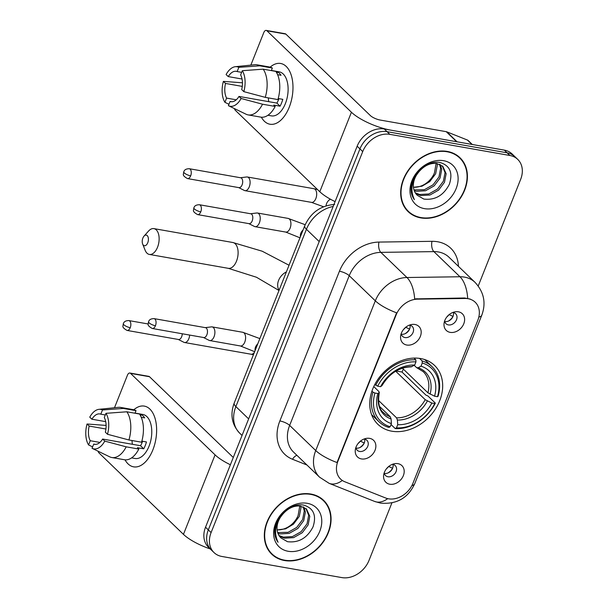 <?xml version="1.0" encoding="UTF-8"?>
<svg xmlns="http://www.w3.org/2000/svg" width="608" height="608" viewBox="0 0 608 608"><rect width="100%" height="100%" fill="white"/><g stroke="black" fill="none" stroke-linecap="round" stroke-linejoin="round"><path stroke-width="0.91" d="M420.668 358.553A40.858 31.844 134 0 0 377.165 380.456A40.858 31.844 134 0 0 377.857 424.285A40.858 31.844 134 0 0 391.757 431.186A40.858 31.844 134 0 0 435.26 409.29A40.858 31.844 134 0 0 434.576 365.454A40.858 31.844 134 0 0 420.668 358.553M361.456 458.926A11.567 9.014 -46 0 1 355.361 449.517A11.567 9.014 -46 0 1 366.046 438.436A11.567 9.014 -46 0 1 369.641 438.368A11.567 9.014 -46 0 1 375.022 450.315A11.567 9.014 -46 0 1 361.456 458.926M355.908 447.412A6.939 5.404 134 0 0 357.253 450.285A6.939 5.404 134 0 0 359.617 451.463A6.939 5.404 134 0 0 367.004 447.739A6.939 5.404 134 0 0 366.89 440.298A6.939 5.404 134 0 0 364.526 439.128A6.939 5.404 134 0 0 363.964 439.06M406.782 345.032A11.567 9.014 -46 0 1 400.687 335.631A11.567 9.014 -46 0 1 411.373 324.55A11.567 9.014 -46 0 1 414.96 324.482A11.567 9.014 -46 0 1 420.348 336.429A11.567 9.014 -46 0 1 406.782 345.032M401.234 333.526A6.939 5.404 134 0 0 402.58 336.399A6.939 5.404 134 0 0 404.936 337.569A6.939 5.404 134 0 0 412.323 333.853A6.939 5.404 134 0 0 412.209 326.412A6.939 5.404 134 0 0 409.845 325.234A6.939 5.404 134 0 0 409.283 325.166M389.789 484.219A11.567 9.014 -46 0 1 383.694 474.818A11.567 9.014 -46 0 1 394.379 463.737A11.567 9.014 -46 0 1 397.966 463.668A11.567 9.014 -46 0 1 403.355 475.616A11.567 9.014 -46 0 1 389.789 484.219M384.233 472.712A6.939 5.404 134 0 0 385.586 475.585A6.939 5.404 134 0 0 387.942 476.756A6.939 5.404 134 0 0 395.329 473.039A6.939 5.404 134 0 0 395.215 465.599A6.939 5.404 134 0 0 392.852 464.421A6.939 5.404 134 0 0 392.289 464.352M450.216 332.371A11.567 9.014 -46 0 1 444.121 322.97A11.567 9.014 -46 0 1 454.807 311.881A11.567 9.014 -46 0 1 458.394 311.813A11.567 9.014 -46 0 1 463.782 323.76A11.567 9.014 -46 0 1 450.216 332.371M444.668 320.857A6.939 5.404 134 0 0 446.014 323.737A6.939 5.404 134 0 0 448.37 324.908A6.939 5.404 134 0 0 455.757 321.191A6.939 5.404 134 0 0 455.643 313.743A6.939 5.404 134 0 0 453.279 312.573A6.939 5.404 134 0 0 452.717 312.504M364.64 439.143A6.939 5.404 -46 0 1 362.535 445.641A6.939 5.404 -46 0 1 356.136 448.104A6.939 5.404 -46 0 1 356.022 448.088M409.959 325.257A6.939 5.404 -46 0 1 407.854 331.755A6.939 5.404 -46 0 1 401.462 334.218A6.939 5.404 -46 0 1 401.348 334.195M392.966 464.444A6.939 5.404 -46 0 1 390.86 470.942A6.939 5.404 -46 0 1 384.469 473.404A6.939 5.404 -46 0 1 384.347 473.381M453.393 312.596A6.939 5.404 -46 0 1 451.288 319.086A6.939 5.404 -46 0 1 444.896 321.556A6.939 5.404 -46 0 1 444.782 321.533M465.059 298.475A20.816 16.218 -46 0 1 468.137 298.718A20.816 16.218 -46 0 1 475.22 302.237A20.816 16.218 -46 0 1 477.827 320.226L412.931 483.314A20.816 16.218 -46 0 1 385.662 498.005L344.804 481.764A20.816 16.218 -46 0 1 340.571 479.051A20.816 16.218 -46 0 1 337.964 461.062L396.135 314.891A20.816 16.218 -46 0 1 417.476 299.151L465.059 298.475L464.558 297.988L470.303 299.098M447.268 151.43A37.392 29.138 134 0 0 407.466 171.471A37.392 29.138 134 0 0 408.09 211.584A37.392 29.138 134 0 0 420.82 217.9A37.392 29.138 134 0 0 460.628 197.858A37.392 29.138 134 0 0 459.998 157.746A37.392 29.138 134 0 0 447.268 151.43M406.76 210.186A37.392 29.138 134 0 0 408.591 211.531M310.924 494.053A37.392 29.138 134 0 0 271.115 514.094A37.392 29.138 134 0 0 271.746 554.207A37.392 29.138 134 0 0 284.476 560.523A37.392 29.138 134 0 0 324.277 540.482A37.392 29.138 134 0 0 323.654 500.369A37.392 29.138 134 0 0 310.924 494.053M270.416 552.809A37.392 29.138 134 0 0 272.247 554.154M478.222 285.98L520.646 179.383A23.127 18.027 134 0 0 517.742 159.395L512.179 154.029A23.127 18.027 134 0 0 504.306 150.123L384.286 128.995A23.127 18.027 134 0 0 357.154 146.209L205.534 527.212L208.316 529.895A23.127 18.027 134 0 0 211.219 549.875A23.127 18.027 134 0 1 208.316 529.895L359.936 148.892L208.316 529.895L211.098 532.57A23.127 18.027 134 0 0 214.001 552.558A23.127 18.027 134 0 0 221.874 556.464L341.894 577.6A23.127 18.027 134 0 0 369.026 560.378L391.894 502.915M384.286 128.995L387.068 131.678A23.127 18.027 134 0 0 359.936 148.892A23.127 18.027 134 0 1 387.068 131.678L507.087 152.806L387.068 131.678L389.85 134.353A23.127 18.027 134 0 0 362.718 151.574L211.098 532.57M514.961 156.712A23.127 18.027 134 0 0 507.087 152.806A23.127 18.027 134 0 1 514.961 156.712M342.319 480.464A26.98 16.104 111.7 0 1 329.148 483.352L319.603 477.204A30.841 24.031 -46 0 1 315.734 450.551A26.98 7.858 -158.3 0 0 337.022 462.544L396.598 312.824A26.98 7.858 21.7 0 1 375.318 300.831A30.841 24.031 -46 0 1 406.942 277.514A26.98 13.376 89.2 0 1 414.648 298.9L464.558 297.988M517.742 159.395A23.127 18.027 134 0 0 509.869 155.488L389.85 134.353M323.616 500.87A37.392 29.138 134 0 0 322.202 499.092M459.96 158.247A37.392 29.138 134 0 0 458.546 156.469M205.534 527.212A23.127 18.027 134 0 0 208.438 547.192L214.001 552.558M459.732 158.027A37.004 28.842 134 0 0 447.131 151.772A37.004 28.842 134 0 0 407.74 171.608A37.004 28.842 134 0 0 408.363 211.31A37.004 28.842 134 0 0 420.956 217.558A37.004 28.842 134 0 0 460.355 197.722A37.004 28.842 134 0 0 459.732 158.027L456.95 155.344A37.004 28.842 134 0 0 456.714 155.124M440.298 164.57L441.727 169.442L440.063 178.022L434.173 185.866L425.532 190.76L416.351 191.315L414.276 190.722M439.561 164.236L440.625 168.378L438.961 176.958L433.071 184.802L424.422 189.696L414.002 189.932M419.512 171.137A19.274 15.018 134 0 0 417.187 195.191A19.274 15.018 134 0 0 417.308 195.305L423.791 199.059C435.07 200.412 443.604 195.449 449.403 184.186C453.013 172.832 449.966 165.627 440.253 162.564C429.164 159.874 414.382 170.886 411.616 183.92C410.301 190.099 411.228 195.335 414.413 199.644C409.868 189.84 411.57 180.34 419.512 171.137C424.688 165.444 430.388 162.876 436.612 163.438L442.829 166.364L446.143 173.698L444.478 182.286L438.588 190.122L429.947 195.024L420.766 195.571L415.735 193.488M442.259 165.855L445.041 172.634L443.376 181.222L437.486 189.058L428.838 193.952L419.664 194.507L415.317 192.85M437.061 163.506L437.312 165.186L435.647 173.766L429.757 181.61L421.967 186.223L413.463 187.294M413.455 187.234A19.274 15.018 134 0 0 434.454 172.9L436.118 163.377M443.589 160.687A26.98 21.029 134 0 0 411.935 180.774A26.98 21.029 134 0 0 424.498 208.65A26.98 21.029 134 0 0 456.152 188.556A26.98 21.029 134 0 0 443.589 160.687M405.346 208.4A37.004 28.842 134 0 0 405.582 208.628L408.363 211.31M270.172 67.138A30.841 17.108 100 0 1 289.894 71.744A30.841 17.108 100 0 1 289.218 107.259A30.841 17.108 100 0 1 261.356 117.207A30.841 17.108 100 0 0 269.96 124.222A30.841 17.108 100 0 0 289.218 107.259A30.841 17.108 100 0 0 280.653 63.483A30.841 17.108 100 0 0 270.172 67.138M457.186 141.884A3.853 3.002 134 0 0 456.654 141.732L390.602 130.104A30.841 8.983 -158.3 0 1 351.424 112.244L266.912 30.772A3.853 2.136 -80 0 0 266.22 30.4A3.853 2.136 -80 0 0 263.811 32.52L250.838 65.117M335.107 201.62A30.841 8.983 -158.3 0 1 319.793 191.733L235.281 110.261A3.853 2.136 -80 0 1 234.528 108.642M266.22 30.4L285.167 33.736A3.853 2.136 100 0 1 285.866 34.109L370.371 115.581A7.706 2.242 21.7 0 0 380.167 120.042L446.219 131.678A3.853 3.002 -46 0 1 446.751 131.822L467.43 140.045A3.853 3.002 -46 0 1 468.213 140.547L472.302 144.491M242.045 79.025L228.243 76.593A15.42 8.558 100 0 1 236.284 71.326A15.42 8.558 100 0 1 237.15 71.562L241.65 72.352M263.196 69.168L242.311 70.703L240.631 74.913A15.42 8.558 100 0 1 241.71 89.574L243.846 91.641L265.27 97.356L277.902 99.583A25.437 14.113 100 0 0 275.827 71.394L263.196 69.168A25.437 14.113 100 0 1 265.27 97.356M278.206 98.526L282.811 99.332A22.359 12.403 100 0 1 281.595 102.904A22.359 12.403 100 0 1 280.083 106.187L273.767 105.078L275.181 106.43L262.542 104.211L241.125 98.488L238.982 96.429L276.883 103.102A15.42 8.558 -80 0 0 278.472 99.887A15.42 8.558 -80 0 0 278.928 98.648M271.388 70.46L279.178 71.835A22.359 12.403 100 0 1 285.388 103.573A22.359 12.403 100 0 1 271.426 115.87L267.953 115.254M275.181 106.43A25.437 14.113 100 0 1 260.786 117.124L248.148 114.904A25.437 14.113 100 0 1 246.042 114.213L228.471 105.708A20.041 11.119 100 0 1 228.395 105.67L230.067 101.452L231.838 101.764M262.542 104.211A25.437 14.113 100 0 1 248.148 114.904M242.448 82.794L223.372 81.381L225.515 83.44L242.273 86.397M242.311 70.703A20.041 11.119 100 0 1 243.846 91.641M241.125 98.488A20.041 11.119 100 0 1 228.471 105.708M236.246 99.803L226.594 98.101L224.914 102.319L228.95 104.264M224.914 102.319A20.041 11.119 100 0 1 223.372 81.381M238.982 96.429A15.42 8.558 100 0 1 230.941 101.696A15.42 8.558 100 0 1 230.067 101.452M226.594 98.101A15.42 8.558 100 0 1 225.515 83.44M277.613 74.678L281.04 75.286A22.359 12.403 100 0 0 277.567 71.934L276.009 71.66M228.243 76.593L226.1 74.526A20.041 11.119 100 0 1 235.342 66.705L254.76 64.714A25.437 14.113 100 0 1 256.971 64.79L269.61 67.017A25.437 14.113 100 0 1 272.354 68.043L259.722 65.816L238.83 67.351L237.15 71.562M271.335 70.604L272.354 68.043M256.971 64.79A25.437 14.113 100 0 1 259.722 65.816M235.342 66.705A20.041 11.119 100 0 1 238.83 67.351M268.766 101.673A15.42 8.558 100 0 1 268.364 97.903M277.567 71.934L276.997 73.355M276.883 103.102L280.083 106.187M323.38 500.65A37.004 28.842 134 0 0 310.787 494.395A37.004 28.842 134 0 0 271.388 514.231A37.004 28.842 134 0 0 272.012 553.934A37.004 28.842 134 0 0 284.612 560.181A37.004 28.842 134 0 0 324.003 540.345A37.004 28.842 134 0 0 323.38 500.65L320.598 497.967A37.004 28.842 134 0 0 320.37 497.747M303.954 507.194L305.383 512.065L303.719 520.646L297.829 528.489L289.18 533.383L280.007 533.938L277.924 533.345M303.21 506.859L304.274 511.001L302.617 519.582L296.719 527.425L288.078 532.319L277.658 532.555M283.168 513.76A19.274 15.018 134 0 0 280.843 537.814A19.274 15.018 134 0 0 280.964 537.928L287.447 541.682C298.718 543.028 307.26 538.072 313.059 526.809C316.669 515.455 313.622 508.25 303.909 505.187C292.82 502.497 278.031 513.509 275.272 526.543C273.95 532.722 274.884 537.958 278.069 542.268C273.524 532.464 275.219 522.956 283.168 513.76C288.344 508.068 294.044 505.499 300.261 506.061L306.485 508.987L309.799 516.321L308.134 524.909L302.244 532.745L293.596 537.639L284.422 538.194L279.384 536.112M305.915 508.478L308.689 515.257L307.032 523.845L301.135 531.681L292.494 536.575L283.32 537.13L278.966 535.473M300.709 506.13L300.96 507.809L299.303 516.39L293.406 524.225L285.623 528.846L277.111 529.918M277.111 529.857A19.274 15.018 134 0 0 298.11 515.523L299.774 506M307.245 503.302A26.98 21.029 134 0 0 275.591 523.397A26.98 21.029 134 0 0 288.154 551.274A26.98 21.029 134 0 0 319.808 531.179A26.98 21.029 134 0 0 307.245 503.302M269.002 551.023A37.004 28.842 134 0 0 269.23 551.251L272.012 553.934M142.88 238.062A5.396 2.994 -80 0 0 142.652 244.028A5.396 2.994 -80 0 0 147.752 242.759A5.396 2.994 -80 0 0 147.752 236.314A5.396 2.994 -80 0 0 144.043 236.102A5.396 2.994 -80 0 0 142.88 238.062M144.043 236.102L148.55 231.063A13.102 7.273 100 0 1 153.908 228.616A13.102 7.273 100 0 1 157.54 247.22A13.102 7.273 100 0 1 149.363 254.433A13.102 7.273 100 0 1 145.16 250.298L142.652 244.028M374.946 393.034L372.985 392.137A38.236 29.8 134 0 0 378.974 421.732A38.236 29.8 134 0 0 388.9 427.462L390.146 426.755A36.7 28.599 134 0 1 374.946 393.034L377.872 393.543A33.151 25.832 134 0 0 391.408 423.578L391.081 418.927L390.252 416.731L379.574 406.44M373.768 386.582L378.883 391.514L379.179 392.532L377.872 393.543M396.082 370.994L401.994 372.035A36.617 28.538 134 0 0 403.34 369.109M401.994 372.035L425.995 395.17L427.888 395.937L435.328 403.112L434.75 403.56A36.7 28.599 134 0 1 396.462 427.865L395.223 428.572A38.236 29.8 134 0 0 435.328 403.112M395.223 428.572L391.028 424.536M372.985 392.137L371.936 391.134M374.824 384.438L377.674 386.179A36.7 28.599 134 0 1 415.963 361.874L415.819 359.83A38.236 29.8 134 0 0 375.706 385.282M415.819 359.83L414.018 358.097M396.462 427.865L397.723 424.696A33.151 25.832 134 0 0 431.832 403.051L434.75 403.56M391.408 423.578L390.146 426.755M415.963 361.874L414.702 365.051A33.151 25.832 134 0 0 380.6 386.696L377.674 386.179M431.832 403.051L425.205 399.669L395.694 371.222M378.389 400.315L396.568 417.84L397.396 420.037L397.723 424.696M380.6 386.696L382.014 385.556C389.447 373.418 399.137 367.186 411.107 366.875L414.702 365.051M390.252 416.731A28.523 22.23 134 0 1 383.61 412.703C379.096 409.404 377.667 402.618 379.316 392.342L379.179 392.532A29.655 23.112 134 0 0 391.081 418.927M419.459 358.363L422.134 360.939L422.279 362.991A36.7 28.599 134 0 1 437.479 396.712L438.056 396.264A38.236 29.8 134 0 0 432.06 366.67A38.236 29.8 134 0 0 422.134 360.939M437.479 396.712L434.553 396.196A33.151 25.832 134 0 0 421.017 366.16L422.279 362.991M402.382 368.182L427.926 392.814L434.553 396.196M421.017 366.16L418.198 367.772L416.564 367.597L414.208 365.332M427.926 392.814A28.523 22.23 134 0 0 423.206 371.632L416.564 367.597M448.567 321.024A11.567 9.014 134 0 0 453.028 316.403L449.046 314.594M446.872 316.912A8.482 6.612 134 0 0 448.856 314.86M238.724 187.606L244.317 190.448A6.939 3.846 -80 0 0 244.933 190.654A6.939 3.846 -80 0 0 249.265 186.838A6.939 3.846 -80 0 0 248.588 177.658A6.939 3.846 -80 0 0 247.342 176.989A6.939 3.846 -80 0 0 246.688 176.974L240.456 177.734M190.661 175.834A5.008 2.782 -80 0 1 187.53 178.592L238.952 187.644A5.008 2.782 -80 0 0 242.083 184.893A5.008 2.782 -80 0 0 241.589 178.258A5.008 2.782 -80 0 0 240.684 177.779L189.27 168.72C184.186 168.811 184.118 171.426 183.745 171.806A5.008 1.459 -158.3 0 0 184.292 172.938A5.008 1.459 21.7 0 0 190.661 175.834A5.008 2.782 -80 0 0 189.27 168.72M388.14 472.88A11.567 9.014 134 0 0 392.601 468.251L388.611 466.45M386.445 468.76A8.482 6.612 134 0 0 388.428 466.708M178.288 339.454L183.89 342.296A6.939 3.846 -80 0 0 184.505 342.509A6.939 3.846 -80 0 0 188.837 338.694A6.939 3.846 -80 0 0 189.658 335.069M130.234 327.689A5.008 2.782 -80 0 0 128.843 320.576C123.758 320.659 123.69 323.274 123.318 323.654A5.008 1.459 -158.3 0 0 123.865 324.786A5.008 1.459 21.7 0 0 130.234 327.689A5.008 2.782 -80 0 1 127.102 330.44L178.524 339.5A5.008 2.782 -80 0 0 181.648 336.741A5.008 2.782 -80 0 0 182.263 333.762M409.602 329.057L405.612 327.264M405.133 333.693A11.567 9.014 134 0 0 409.594 329.065M403.438 329.574A8.482 6.612 134 0 0 405.422 327.522M248.832 223.622L254.433 226.465A6.939 3.846 -80 0 0 255.048 226.67A6.939 3.846 -80 0 0 259.38 222.855A6.939 3.846 -80 0 0 258.704 213.666A6.939 3.846 -80 0 0 257.45 213.005A6.939 3.846 -80 0 0 256.804 212.99L250.572 213.75M200.769 211.85A5.008 2.782 -80 0 1 197.646 214.609L249.06 223.66A5.008 2.782 -80 0 0 252.191 220.902A5.008 2.782 -80 0 0 251.704 214.267A5.008 2.782 -80 0 0 250.8 213.788L199.378 204.736C194.302 204.82 194.233 207.434 193.853 207.814A5.008 1.459 -158.3 0 0 194.408 208.947A5.008 1.459 21.7 0 0 200.769 211.85A5.008 2.782 -80 0 0 199.378 204.736M359.814 447.579A11.567 9.014 134 0 0 364.276 442.951L360.286 441.15M358.12 443.468A8.482 6.612 134 0 0 360.103 441.408M203.513 337.508L209.106 340.351A6.939 3.846 -80 0 0 209.722 340.556A6.939 3.846 -80 0 0 214.054 336.741A6.939 3.846 -80 0 0 213.385 327.56A6.939 3.846 -80 0 0 212.131 326.891A6.939 3.846 -80 0 0 211.485 326.876L205.253 327.636M155.45 325.736A5.008 2.782 -80 0 1 152.319 328.495L203.741 337.546A5.008 2.782 -80 0 0 206.872 334.795A5.008 2.782 -80 0 0 206.386 328.16A5.008 2.782 -80 0 0 205.481 327.674L154.06 318.622C148.975 318.706 148.907 321.328 148.534 321.708A5.008 1.459 -158.3 0 0 149.082 322.833A5.008 1.459 21.7 0 0 155.45 325.736A5.008 2.782 -80 0 0 154.06 318.622M133.828 409.762A30.841 17.108 100 0 1 153.543 414.367A30.841 17.108 100 0 1 152.866 449.882A30.841 17.108 100 0 1 125.012 459.83A30.841 17.108 100 0 0 133.608 466.845A30.841 17.108 100 0 0 152.866 449.882A30.841 17.108 100 0 0 144.301 406.106A30.841 17.108 100 0 0 133.828 409.762M230.394 464.755A30.841 8.983 -158.3 0 1 215.08 454.868L130.568 373.396A3.853 2.136 -80 0 0 129.876 373.023A3.853 2.136 -80 0 0 127.467 375.144L114.494 407.74M210.246 548.948A30.841 8.983 -158.3 0 1 183.449 534.356L98.937 452.884A3.853 2.136 -80 0 1 98.177 451.265M129.876 373.023L148.823 376.36A3.853 2.136 100 0 1 149.522 376.732L233.282 457.482M105.701 421.64L91.892 419.216A15.42 8.558 100 0 1 99.94 413.949A15.42 8.558 100 0 1 100.806 414.185L105.306 414.975M126.852 411.791L105.959 413.326L104.287 417.536A15.42 8.558 100 0 1 105.366 432.197L107.502 434.264L128.926 439.979L141.558 442.206A25.437 14.113 100 0 0 139.483 414.018L126.852 411.791A25.437 14.113 100 0 1 128.926 439.979M141.862 441.142L146.467 441.955A22.359 12.403 100 0 1 145.251 445.527A22.359 12.403 100 0 1 143.739 448.81L137.423 447.701L138.829 449.054L126.198 446.834L104.774 441.112L102.638 439.052L140.539 445.725A15.42 8.558 -80 0 0 142.12 442.51A15.42 8.558 -80 0 0 142.576 441.271M135.044 413.083L142.834 414.451A22.359 12.403 100 0 1 149.044 446.196A22.359 12.403 100 0 1 135.082 458.493L131.609 457.877M138.829 449.054A25.437 14.113 100 0 1 124.442 459.747L111.804 457.528A25.437 14.113 100 0 1 109.698 456.836L92.127 448.332A20.041 11.119 100 0 1 92.044 448.294L93.723 444.076L95.486 444.387M126.198 446.834A25.437 14.113 100 0 1 111.804 457.528M106.096 425.418L87.028 424.004L89.171 426.064L105.921 429.012M105.959 413.326A20.041 11.119 100 0 1 107.502 434.264M104.774 441.112A20.041 11.119 100 0 1 92.127 448.332M99.902 442.426L90.242 440.724L88.57 444.942L92.606 446.888M88.57 444.942A20.041 11.119 100 0 1 87.028 424.004M102.638 439.052A15.42 8.558 100 0 1 94.59 444.319A15.42 8.558 100 0 1 93.723 444.076M90.242 440.724A15.42 8.558 100 0 1 89.171 426.064M141.261 417.301L144.696 417.909A22.359 12.403 100 0 0 141.216 414.557L139.665 414.284M91.892 419.216L89.756 417.149A20.041 11.119 100 0 1 98.998 409.328L118.408 407.337A25.437 14.113 100 0 1 120.627 407.413L133.258 409.64A25.437 14.113 100 0 1 136.01 410.666L123.371 408.439L102.486 409.974L100.806 414.185M134.984 413.227L136.01 410.666M120.627 407.413A25.437 14.113 100 0 1 123.371 408.439M98.998 409.328A20.041 11.119 100 0 1 102.486 409.974M132.415 444.296A15.42 8.558 100 0 1 132.02 440.526M141.216 414.557L140.653 415.978M140.539 445.725L143.739 448.81M417.476 299.151L416.974 298.665M306.964 465.014L292.532 459.276A38.547 30.043 -46 0 1 279.862 420.941L339.439 271.221A38.547 30.043 -46 0 1 378.966 242.075A7.706 3.823 -90.8 0 0 380.859 252.366L406.942 277.514L459.967 276.762A30.841 24.031 -46 0 1 464.52 277.119A30.841 24.031 -46 0 1 475.015 282.332L448.932 257.184A30.841 24.031 134 0 0 438.436 251.97A30.841 24.031 134 0 0 433.884 251.621L380.859 252.366A30.841 24.031 134 0 0 349.235 275.682L289.651 425.402A30.841 24.031 134 0 0 293.52 452.056L319.603 477.204M467.681 298.308A26.98 13.376 89.2 0 0 459.967 276.762L433.884 251.621A7.706 3.823 -90.8 0 1 431.992 241.323A38.547 30.043 -46 0 1 458.432 266.342M411.852 485.64A26.98 7.858 21.7 0 0 414.755 483.634L481.84 315.066A26.98 7.858 -158.3 0 1 478.815 317.095M279.862 420.941A7.706 2.242 21.7 0 1 289.651 425.402L315.734 450.551L375.318 300.831L349.235 275.682A7.706 2.242 21.7 0 0 339.439 271.221M387.722 498.651A26.98 16.104 111.7 0 1 374.665 501.448L329.148 483.352M378.966 242.075L431.992 241.323M509.869 155.488L504.306 150.123M362.718 151.574L357.154 146.209M296.962 455.369A7.706 4.606 -68.3 0 0 292.532 459.276M333.176 206.469A30.841 24.031 134 0 0 306.432 229.277L319.2 241.581M234.186 403.104A15.42 4.492 21.7 0 0 235.874 406.577A30.841 24.031 134 0 0 239.742 433.223C231.815 424.642 229.961 414.595 234.186 403.104L304.737 225.796A15.42 4.492 21.7 0 0 306.432 229.277L235.874 406.577L248.642 418.889M319.793 191.733L351.424 112.244M456.654 141.732L446.219 131.678M285.866 34.109L266.912 30.772M446.751 131.822L457.11 141.816M471.975 144.43L467.43 140.045M278.996 290.495L256.462 277.24L228.319 268.333A13.102 7.273 -80 0 0 236.504 261.128A13.102 7.273 -80 0 0 232.864 242.516L153.908 228.616M279.095 290.236A13.102 10.214 -46 0 1 278.624 280.326A13.102 10.214 -46 0 1 286.406 271.875M397.396 420.037A29.655 23.112 134 0 0 427.363 401.022M411.874 366.662A29.655 23.112 134 0 0 381.908 385.685M396.568 417.84A28.523 22.23 134 0 0 425.205 399.669M430.092 394.166A29.655 23.112 134 0 0 418.198 367.772M323.524 206.758L311.516 202.38A6.939 3.846 -80 0 0 315.848 198.565A6.939 3.846 -80 0 0 315.993 198.17A6.939 3.846 -80 0 0 313.918 188.716L317.475 189.498M326.116 205.816A6.939 5.404 -46 0 1 326.785 203.087A6.939 5.404 -46 0 1 330.395 199.181M253.422 354.745L251.081 354.228A6.939 3.846 -80 0 0 254.372 352.366M255.048 226.67L285.745 232.074A6.939 3.846 -80 0 0 290.077 228.258A6.939 3.846 -80 0 0 290.229 227.863A6.939 3.846 -80 0 0 288.154 218.409L305.193 224.717M300.428 236.641A6.939 5.404 -46 0 1 301.021 232.788A6.939 5.404 -46 0 1 303.065 230.014M209.722 340.556L240.426 345.967A6.939 3.846 -80 0 0 244.758 342.144A6.939 3.846 -80 0 0 244.902 341.757A6.939 3.846 -80 0 0 242.828 332.295L259.852 338.595M255.102 350.527A6.939 5.404 -46 0 1 255.694 346.674A6.939 5.404 -46 0 1 257.739 343.9M183.449 534.356L215.08 454.868M149.522 376.732L130.568 373.396M374.665 501.448L380.486 503.097C396.644 504.564 408.067 498.074 414.755 483.634M481.84 315.066C486.225 302.921 483.945 292.007 475.015 282.332M239.742 433.223L242.052 435.457M304.737 225.796C310.696 212.648 320.674 205.527 334.658 204.425M289.043 265.248L262.192 251.21L232.864 242.516M228.319 268.333L149.363 254.433M371.594 414.61L378.974 421.732M424.673 359.556L432.06 366.67M311.516 202.38L244.933 190.654M313.918 188.716L247.342 176.989M187.53 178.592C184.27 176.806 182.894 175.294 183.403 174.055L183.745 171.806M251.081 354.228L184.505 342.509M128.843 320.576L148.2 323.98M127.102 330.44C123.834 328.654 122.459 327.142 122.976 325.903L123.318 323.654M285.745 232.074L299.964 237.796M288.154 218.409L257.45 213.005M197.646 214.609C194.378 212.815 193.002 211.303 193.519 210.064L193.853 207.814M240.426 345.967L254.646 351.682M242.828 332.295L212.131 326.891M152.319 328.495C149.059 326.709 147.683 325.189 148.192 323.958L148.534 321.708"/></g></svg>
